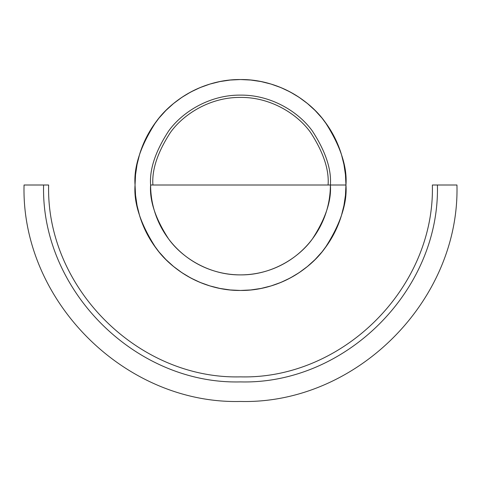 <?xml version="1.0" encoding="UTF-8"?>
<svg xmlns="http://www.w3.org/2000/svg" width="481" height="481" viewBox="0 0 481 481"><rect width="100%" height="100%" fill="white"/><g stroke="black" fill="none" stroke-linecap="round" stroke-linejoin="round"><path stroke-width="0.72" d="M152.922 185.005L150.619 185.005C149.423 169.378 155.411 151.401 168.597 131.072C182.389 111.772 209.987 94.769 240.5 95.124C271.013 94.769 298.611 111.772 312.403 131.072C325.589 151.401 331.577 169.378 330.381 185.005L150.619 185.005A89.881 89.881 0 0 0 240.5 274.879A89.881 89.881 0 0 0 330.381 185.005L345.953 185.005A105.453 105.453 0 0 1 240.5 290.458A105.453 105.453 0 0 1 135.047 185.005C133.64 203.331 140.668 224.423 156.139 248.274C172.318 270.923 204.702 290.873 240.5 290.458C276.298 290.873 308.682 270.923 324.861 248.274C340.332 224.423 347.36 203.331 345.953 185.005L330.381 185.005C331.577 200.625 325.589 218.602 312.403 238.931C298.611 258.231 271.013 275.24 240.5 274.879C209.987 275.24 182.389 258.231 168.597 238.931C155.411 218.602 149.423 200.625 150.619 185.005L152.922 185.005C151.755 169.781 157.594 152.267 170.436 132.455C183.874 113.648 210.768 97.078 240.5 97.427C270.232 97.078 297.126 113.648 310.564 132.455C323.406 152.267 329.244 169.781 328.078 185.005M24.05 185.005L43.591 185.005C40.879 290.217 135.281 384.62 240.5 381.908C345.719 384.62 440.121 290.217 437.409 185.005L456.95 185.005C459.932 300.661 356.162 404.437 240.5 401.455C124.838 404.437 21.068 300.661 24.05 185.005M43.591 185.005L48.635 185.005C45.99 287.524 137.975 379.509 240.5 376.863C343.025 379.509 435.01 287.524 432.365 185.005L437.409 185.005M345.953 185.005C347.36 166.673 340.332 145.581 324.861 121.729C308.682 99.086 276.298 79.131 240.5 79.545C204.702 79.131 172.318 99.086 156.139 121.729C140.668 145.581 133.64 166.673 135.047 185.005A105.453 105.453 0 0 1 240.5 79.545A105.453 105.453 0 0 1 345.953 185.005L345.448 174.663L343.927 164.43L341.414 154.389L337.927 144.649L333.501 135.293L328.18 126.413L322.017 118.104L315.067 110.438L307.401 103.487L299.086 97.318L290.211 91.997L280.856 87.578L271.11 84.091L261.075 81.572L250.835 80.056L240.5 79.545L230.165 80.056L219.925 81.572L209.89 84.091L200.144 87.578L190.789 91.997L181.914 97.318L173.599 103.487L165.933 110.438L158.983 118.104L152.82 126.413L147.499 135.293L143.073 144.649L139.586 154.389L137.073 164.43L135.552 174.663L135.047 185.005L135.552 195.34L137.073 205.573L139.586 215.614L143.073 225.355L147.499 234.71L152.82 243.59L158.983 251.9L165.933 259.572L173.599 266.516L181.914 272.685L190.789 278.006L200.144 282.425L209.89 285.912L219.925 288.432L230.165 289.947L240.5 290.458L250.835 289.947L261.075 288.432L271.11 285.912L280.856 282.425L290.211 278.006L299.086 272.685L307.401 266.516L315.067 259.572L322.017 251.9L328.18 243.59L333.501 234.71L337.927 225.355L341.414 215.614L343.927 205.573L345.448 195.34L345.953 185.005"/></g></svg>
